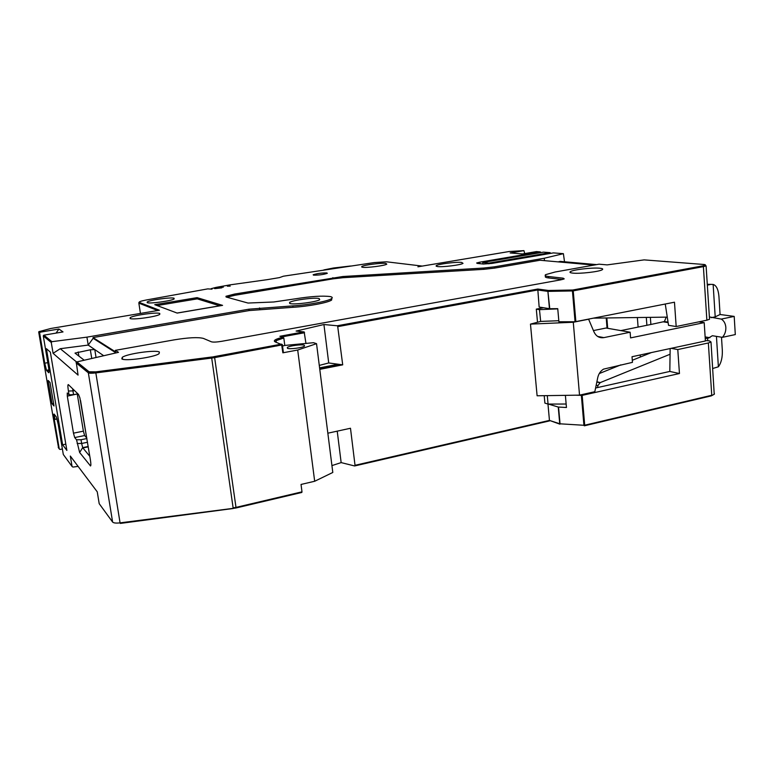 <?xml version="1.0" encoding="UTF-8"?>
<svg xmlns="http://www.w3.org/2000/svg" width="774" height="774" viewBox="0 0 774 774"><rect width="100%" height="100%" fill="white"/><g stroke="black" fill="none" stroke-linecap="round" stroke-linejoin="round"><path stroke-width="1.16" d="M282.287 344.546L281.446 344.13L211.612 357.143L95.802 371.975L95.841 372.904L211.699 358.062L211.612 357.143L214.379 356.737L214.64 357.607L282.384 344.836M214.272 356.611L281.572 344.246L282.858 352.818L283.41 352.654L282.394 344.923L275.341 341.963C272.758 340.734 275.215 339.157 282.704 337.222L283.816 337.977L284.793 345.436L282.529 346.026M159.396 352.054L159.047 353.699C154.432 357.317 124.575 361.477 121.808 358.865L122.292 357.298C127.1 353.67 155.961 349.606 159.396 352.054M572.654 273.096C570.177 272.816 569.412 272.351 570.351 271.684C572.799 269.71 592.42 267.407 599.792 268.22C602.443 268.481 603.285 268.965 602.327 269.662C599.956 271.645 579.687 273.986 572.654 273.096M305.943 343.414L304.172 331.949L296.123 331.069L323.929 324.519L337.619 325.815L342.708 364.844L328.718 362.958L319.285 365.415M337.406 325.738L537.775 289.041L548.514 290.473L548.215 291.382L572.431 290.937L572.721 290.018L702.84 265.84C705.898 265.201 706.227 264.747 703.808 264.466L644.152 259.88L607.155 264.892L599.008 264.186L555.122 272.003L545.67 274.644C544.432 275.525 545.36 276.144 548.476 276.521L563.201 278.185L564.217 278.872L560.995 279.791L221.683 341.315C216.701 342.137 213.295 342.302 211.457 341.818L203.407 338.412C198.202 337.048 188.421 337.532 174.053 339.883L115.355 350.341L115.607 351.928L93.035 337.57L93.151 338.296L115.858 352.809M76.703 361.758L89.087 371.791L88.555 372.091L76.229 362.058L118.509 352.334L115.355 350.341M89.087 371.791L95.841 371.859L211.631 357.027M287.473 348.348L287.348 347.41C289.389 345.784 301.802 344.159 304.298 345.194L304.472 346.152C302.46 347.787 289.844 349.422 287.473 348.348L287.348 347.41M282.858 352.818L297.7 350.022L314.679 481.264L301.028 484.447L301.995 491.838L235.993 507.396L214.64 357.607L211.699 358.062L233.129 507.918L235.993 507.396L235.857 508.015L120.067 522.866L120.318 523.418L233.245 508.489M284.793 345.436L313.528 342.698L316.537 343.675L297.7 350.022M126.288 367.96L126.849 367.998M323.929 324.519L328.718 362.958M282.704 337.222L280.807 336.584M76.229 362.058L78.068 375.1L53.087 353.321L51.268 342.495L51.926 341.673L43.895 335.161L43.296 335.974L48.51 366.876C49.149 370.959 49.217 372.904 48.704 372.729L46.508 370.311L44.747 363.2L39.629 332.975L38.894 331.669L50.813 328.486L159.415 310.239L139.359 302.441C138.536 301.879 140.8 301.067 146.16 300.012L207.751 288.886L212.028 289.157L211.205 288.654L216.178 287.357L230.042 284.861L267.204 279.666L279.443 277.614L283.429 276.202L374.306 262.57L386.439 261.796L421.975 266.053L417.931 266.807L509.147 251.521L523.93 250.631L510.153 252.953L522.45 253.959L536.43 251.589L540.271 251.889L540.862 252.585M562.311 279.52L548.602 277.943L548.476 276.521M545.796 276.047C544.557 276.928 545.496 277.566 548.602 277.943M537.775 289.041L539.149 307.046L549.763 308.72L547.905 291.372L548.514 290.473L572.721 290.018L573.234 290.86L703.392 266.633L703.053 265.927L706.091 265.85L703.392 266.633L706.875 320.184L709.535 319.256L709.497 318.665M319.594 367.863L338.141 364.235M319.672 368.521L340.163 364.506M319.778 369.353L342.708 364.844M593.939 265.085L540 260.248L494.712 268.085L483.876 269.323L343.056 277.702L332.994 278.853L234.764 295.291L226.811 297.197M331.833 298.377L331.62 300.041C328.205 302.644 308.149 306.446 293.046 307.288L249.112 310.567L93.035 337.57M523.93 250.631L524.724 253.582M550.082 252.643L543.512 252.14L482.734 262.483L488.839 263.112L550.082 252.643L550.682 253.369M494.712 268.085L494.586 266.807L544.248 258.245L563.395 253.669L564.517 261.767M705.366 340.589L709.371 340.821L711.006 341.982L708.355 342.969L677.782 349.558L671.184 348.329M575.866 321.684L573.234 290.86L572.431 290.937L575.063 321.761L674.473 302.208L676.176 326.531L706.875 320.184M575.063 321.761L558.905 321.761L557.744 308.662L549.763 308.72M593.445 330.575L606.071 328.021L630.133 332.23L630.568 337.899L704.195 322.623L698.864 321.839M607.039 328.195L606.236 318.172M327.837 433.198L350.487 428.254L355.024 465.309L354.608 465.958L341.15 462.6L337.222 431.147M559.902 424.171L549.453 420.408L547.973 404.047M651.389 352.576L632.29 360.268M620.874 364.864L599.269 373.561M640.359 357.017L640.204 354.976M566.152 404.028L548.06 404.076L544.896 403.119L544.219 395.678M537.514 322.265L536.305 309.126L543.532 307.752M93.151 338.296L88.207 345.078L86.92 337.145L248.928 309.194L292.862 305.885L293.046 307.288M226.076 296.984L225.979 296.287L226.182 297.023L248.009 303.05L273.754 301.986L295.291 298.832C311.1 296.326 322.777 295.581 330.314 296.587C332.414 297.052 332.791 297.738 331.446 298.667C328.021 301.25 307.965 305.033 292.862 305.885M225.979 296.287L234.59 294.052L342.911 276.512L483.75 268.046L483.876 269.323M494.586 266.807L483.75 268.046M544.248 258.245L544.461 260.654M595.593 387.997L669.81 371.443L670.158 348.552M676.176 326.531L668.543 325.332L665.253 304.027M558.189 261.883L560.202 261.389L596.59 264.611M597.654 336.438L603.884 337.619L630.133 332.23M603.884 337.619C599.395 338.257 596.086 336.332 593.958 331.833L588.598 319.169M536.305 309.126L539.478 309.648L557.764 308.874M704.195 322.623L705.395 340.986L632.019 356.727L632.455 362.358L603.507 369.14C600.537 371.017 598.612 373.832 597.751 377.606L594.829 391.702L579.533 395.137L537.108 395.785L530.471 324.113L540.668 321.442L539.478 309.648M548.06 404.076L547.295 395.63M620.816 330.604L638.095 327.073L637.379 317.63M670.071 354.25L600.247 382.598L597.915 385.597L597.499 387.571M565.388 395.35L566.452 407.501L558.248 407.047L548.437 404.076M593.803 318.143L667.275 317.117M314.679 481.264L332.801 472.459L316.537 343.675M341.15 462.6L331.93 465.6M83.998 360.055L74.991 353.089L90.335 349.8L94.776 349.587L88.207 345.078L60.256 348.706L53.087 353.321M96.005 357.24L94.776 349.587L103.397 355.508M43.895 335.161L63.013 331.92L58.93 329.018L40.209 332.181L39.629 332.975M86.92 337.145L51.926 341.673M540.271 251.889L479.725 262.183L476.658 262.986L477.297 263.412L483.363 264.04L491.935 263.421L553.42 252.895L563.395 253.669M227.343 286.187L230.207 286.109L227.343 286.187M223.415 287.086L214.427 288.538L223.415 287.086M326.928 272.941L327.276 273.348C323.222 274.635 318.617 275.234 313.48 275.157L313.16 274.751C317.176 273.483 321.761 272.874 326.928 272.941M362.522 267.272C366.692 268.017 385.055 265.656 386.787 264.157L385.897 263.412C381.466 262.725 363.548 265.047 361.739 266.546L362.522 267.272M147.215 302.663C149.585 303.94 171.847 300.854 174.131 298.938L174.053 298.232C171.335 297.023 149.624 300.051 147.205 301.976L147.215 302.663M290.027 303.563C294.255 304.917 316.963 301.947 319.72 299.683L319.14 298.522C314.505 297.255 292.456 300.167 289.582 302.431L290.027 303.563M177.169 313.083L222.573 305.372L197.099 297.642L154.752 304.675L177.169 313.083M437.378 266.556C442.438 267.311 461.13 264.979 463.026 263.353L461.691 262.444C456.36 261.747 438.152 264.04 436.188 265.656L437.378 266.556M130.08 318.501C132.46 320.107 156.919 316.692 159.754 314.37L159.783 313.48C156.987 311.961 133.176 315.308 130.187 317.65L130.08 318.501M478.419 299.915L478.042 300.902M669.81 371.443L679.456 373.523L582.164 395.379L575.633 395.195M677.782 349.558L679.456 373.523M473.311 301.773L473.698 300.776M530.471 324.113L573.282 322.255L588.782 319.198M558.809 320.726L540.542 321.413M646.309 317.475L646.89 325.283M606.874 318.162L607.687 328.311M650.363 317.408L650.886 324.47L638.095 327.073M645.458 353.844L645.545 354.927M235.983 507.986L301.812 492.458L301.995 491.838M78.097 466.383L72.95 467.08L72.069 466.49L70.318 456.05L97.253 491.838L99.198 503.671L112.617 522.063L88.342 372.836L76.036 362.764M708.355 342.969L711.751 395.272L584.709 425.207L584.331 425.816L583.915 425.274L560.037 423.813L558.547 407.095M56.057 333.101L58.93 329.018M153.61 308.923L155.68 308.787M219.816 305.836L197.273 298.861L197.099 297.642M197.273 298.861L157.083 305.546M705.211 338.18L707.581 338.577L707.707 340.541M579.533 395.137L573.282 322.255M44.534 366.508L38.719 332.133M57.044 418.976L54.277 419.518L59.259 448.939L60.053 449.452L62.375 448.968M219.816 305.778L177.053 313.044M565.359 290.153L565.436 291.063M709.39 316.943L721.252 319.091C723.98 320.784 725.509 323.542 725.838 327.383C725.983 331.253 724.841 334.571 722.403 337.338L712.38 335.723L707.581 338.577M650.886 324.47L664.411 321.549L666.221 317.137M58.592 448.03L52.574 413.926M482.734 262.483L482.879 263.992M488.839 263.112L488.907 263.837M222.012 287.299L215.84 288.315L222.012 287.299M722.403 337.338L735.3 334.571L734.197 316.402L721.252 319.091M734.197 316.402L720.072 314.496L715.205 316.856L713.135 284.435L707.281 284.3M711.219 317.679L715.205 316.856M712.719 368.501L718.378 366.799L716.443 336.38M52.603 414.08L44.553 366.624M79.635 452.49L76.529 439.777L74.691 437.562L73.472 433.159L67.299 396.124L67.261 392.998L69.05 394.808L68.422 391.025C67.725 386.516 67.706 384.378 68.354 384.62L78.503 394.421L79.886 397.875L90.365 459.63C90.984 463.636 91.032 465.745 90.519 465.958L79.635 452.49L82.702 447.624L88.207 446.492M62.626 444.798L46.421 348.687L50.358 352.151L66.874 450.42L62.626 444.798L65.819 444.141M48.123 380.46L50.029 382.472L54.006 405.992L52.061 403.728L48.123 380.46M54.277 419.518C53.658 415.609 53.609 413.809 54.132 414.119L56.367 416.973L58.224 424.423L63.304 454.483L72.069 466.49M238.189 353.215L238.053 352.199M720.072 314.496L718.93 296.316C718.282 289.341 716.347 285.374 713.135 284.435M718.378 366.799C721.242 362.89 722.558 357.414 722.326 350.351L721.494 337.193M77.148 443.502L81.638 443.463L81.018 439.738L76.529 439.777M87.51 442.264L81.638 443.463L82.702 447.624M89.823 456.331L82.895 447.962L88.265 446.85M72.679 388.8L72.93 390.889L68.422 391.025M69.05 394.808L73.559 394.672L72.93 390.889L74.536 390.589M73.559 394.672L77.913 393.85M77.294 393.966L67.299 396.124M77.294 394.237L83.389 431.166L73.472 433.159M83.389 431.166L84.627 435.549L74.691 437.562M84.627 435.549L86.814 438.045M86.901 438.539L81.018 439.738M53.57 403.438L52.061 403.728M76.452 361.864L60.256 348.706M242.659 351.338L242.804 352.363M707.33 285.122L709.99 284.571M350.264 324.345L350.148 323.406M336.913 267.959L348.223 266.459M350.525 266.004L333.459 267.998L323.832 269.923M353.67 322.758L353.786 323.696M279.888 336.274L303.969 331.862M276.066 342.224L275.341 341.963M304.569 332.733L281.784 336.913M275.234 341.924L276.057 340.686L283.816 337.977M95.841 371.859L88.555 372.091L88.342 372.836C89.262 373.358 91.758 373.387 95.841 372.904L120.067 522.866C116.081 523.321 113.594 523.05 112.617 522.063M563.298 279.259L563.201 278.185M702.84 265.84L572.905 290.105L548.263 290.579L537.688 289.166L337.619 325.815M338.015 326.589L537.591 289.979L547.905 291.372L549.453 308.71M355.024 465.309L549.453 420.408L559.737 423.765L558.248 407.047M248.928 309.194L249.112 310.567M259.551 307.936L259.745 309.31M234.59 294.052L234.764 295.291M332.849 277.663L332.994 278.853M342.911 276.512L343.056 277.702M584.573 425.758L711.306 395.872L714.373 394.159L714.325 393.376M596.183 385.162L597.915 385.597M596.889 381.756L600.247 382.598M354.879 465.9L549.617 420.882M40.209 332.181L39.31 331.446M480.993 300.36L480.906 299.461M581.371 395.446L583.915 425.274L584.709 425.207L582.164 395.379M157.693 310.529L138.856 303.137L139.359 302.441M39.668 331.736L39.174 331.891M51.268 342.495L43.296 335.974M479.725 262.183L479.88 263.682M464.535 302.46L464.632 303.369M91.709 358.246L90.335 349.8M138.856 303.137L140.433 313.422M78.203 351.947L78.88 356.088M59.259 448.939L58.244 447.43M668.117 322.584L663.55 321.887M54.973 419.382L54.064 414.051M90.258 465.764L90.868 464.922M44.747 363.2L47.804 362.648M48.985 370.427L46.808 370.814M80.525 400.41L86.698 437.91M346.094 325.109L345.978 324.171M353.234 323.803L353.118 322.855M353.747 323.706L353.641 322.768M365.299 320.63L365.415 321.568M365.918 321.471L365.812 320.533M368.25 321.046L368.134 320.107L368.269 321.046M283.41 352.654L282.394 344.933M122.592 359.194L122.292 357.298M570.438 272.651L570.351 271.684M280.304 336.313L304.172 331.949M283.207 337.29C279.075 338.422 276.686 339.554 276.057 340.686L276.27 342.292M276.763 346.036L276.628 345.03M331.62 300.041L331.446 298.667M714.228 394.295L711.006 341.982M709.535 319.256L706.091 265.85M599.86 382.791L596.831 382.027M480.412 300.467L480.315 299.567M138.865 302.557L158.902 310.326M39.793 332.404L38.739 331.949M51.461 341.905L43.47 335.394M361.806 267.117L361.739 266.546M147.312 302.692L147.205 301.976M289.718 303.466L289.582 302.431M436.255 266.324L436.188 265.656M130.342 318.598L130.187 317.65M709.903 337.687L705.124 336.903M215.085 288.605L221.828 287.831M374.713 319.865L374.606 318.927M176.317 362.6L176.162 361.564M664.411 321.549L668.049 322.11M386.197 317.756L386.081 316.827M46.508 370.311L48.936 369.875M491.654 298.406L492.235 297.38M345.465 324.258L345.581 325.206"/></g></svg>
